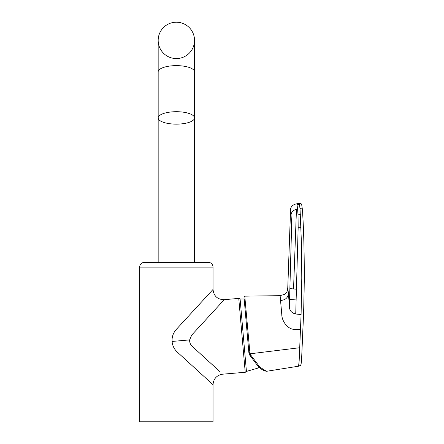 <?xml version="1.0" encoding="UTF-8"?>
<svg xmlns="http://www.w3.org/2000/svg" width="444" height="444" viewBox="0 0 444 444"><rect width="100%" height="100%" fill="white"/><g stroke="black" fill="none" stroke-linecap="round" stroke-linejoin="round"><path stroke-width="0.67" d="M209.429 381.424L213.026 384.704C213.531 378.693 216.761 375.186 222.705 374.181A5699.006 5699.006 0 0 0 245.221 372.261L238.761 298.396L245.221 372.261A1.593 1.593 0 0 0 246.442 371.506L240.093 298.929A1.593 1.593 0 0 0 238.761 298.396L238.761 298.396A5699.006 5699.006 0 0 0 224.226 299.689L191.719 335.076L189.638 339.91L172.089 341.442C171.822 336.918 173.21 332.933 176.246 329.481L213.026 289.449C213.775 296.126 217.51 299.539 224.226 299.689M220.013 371.722L192.219 346.353C190.382 344.611 189.521 342.463 189.638 339.91M212.643 312.299L199.484 326.623M191.264 335.62L190.942 336.069M212.054 364.463L192.219 346.353M213.026 289.449L213.026 267.127A4.784 4.784 0 0 0 208.242 262.343L144.455 262.343A4.784 4.784 0 0 0 139.671 267.127L139.671 421.8L213.026 421.8L213.026 384.704L177.239 352.048C174.17 349.167 172.45 345.632 172.089 341.442M202.342 301.076L199.772 303.874M178.405 327.134L176.229 329.504M186.558 360.55L189.427 363.17M192.441 365.917L195.221 368.453M198.052 371.04L200.649 373.415M176.346 22.2A18.176 18.176 0 0 1 194.528 40.376A18.176 18.176 0 0 1 176.346 58.558A18.176 18.176 0 0 1 158.169 40.376A18.176 18.176 0 0 1 176.346 22.2A18.176 18.176 0 0 1 194.528 40.376A18.176 18.176 0 0 0 176.346 22.2A18.176 18.176 0 0 0 158.169 40.376A18.176 18.176 0 0 1 176.346 22.2M176.346 111.705A18.176 6.216 0 0 1 194.528 117.921A18.176 6.216 0 0 1 176.346 124.137A18.176 6.216 0 0 1 158.169 117.921A18.176 6.216 0 0 1 176.346 111.705M244.006 297.036L244.772 296.165L250.016 354.079L259.934 367.216L266.483 371.301C259.318 369.769 256.543 363.908 249.878 355.328L249.878 355.328A0.799 0.405 145.7 0 1 249.844 355.233L248.845 352.408L244.178 299.006L240.099 299.012M302.68 212.36L303.335 226.368C304.501 255.206 304.573 284.365 303.541 313.841L301.62 358.647L303.652 312.271L304.323 278.36L303.874 236.968L302.525 210.334C302.358 209.024 301.526 208.491 300.022 208.736L301.565 246.254L301.776 278.133L301.088 314.557L299.156 361.072L298.551 366.2L266.5 371.301M302.525 210.334L301.648 204.34L300.976 203.568L299.256 203.335L296.925 203.785L297.597 209.218C293.673 209.734 291.486 211.622 291.048 214.868L291.636 225.202L289.383 306.066C289.338 310.373 291.453 313.02 295.732 314.002L301.088 314.557M301.62 358.647L301.543 360.139M300.022 208.736L299.256 203.335M300.405 329.331L296.015 329.326C288.162 330.464 281.829 321.267 281.779 314.53L280.131 295.676M289.566 299.467L296.115 299.928M280.491 300.494C285.453 300.083 288.095 297.685 288.417 293.301L289.383 306.066M295.732 314.002L298.168 227.278L300.921 227.356M300.372 214.397L298.029 214.874L298.168 227.278M298.029 214.874L297.597 209.218M288.417 293.301L287.762 287.762C287.335 290.792 287.923 290.986 284.882 294.255L280.07 295.665L244.772 296.165M289.865 288.617L296.414 289.188M296.453 209.463L293.545 289.016M291.048 214.868L290.687 210.573L290.493 212.099L287.779 287.734M213.026 267.127L139.671 267.127M158.169 40.376L158.169 71.856A18.176 6.216 0 0 1 176.346 65.634A18.176 6.216 0 0 1 194.528 71.856L194.528 40.376M250.621 355.3A0.799 0.405 145.7 0 1 249.878 355.328L249.173 353.907L299.517 347.752M295.754 313.131L293.134 313.231M299.478 204.185L297.13 204.64M249.722 352.703A0.799 0.372 175 0 1 249.672 352.708A0.799 0.372 175 0 1 248.845 352.408L249.184 353.957M246.437 371.417L257.448 368.231L259.401 367.238M194.528 71.856L194.528 262.343M158.169 71.856L158.169 262.343M302.68 212.354L302.514 210.19M298.551 366.2C300.005 364.763 301.137 368.193 301.62 358.613M287.762 287.762L290.52 210.939C290.137 205.766 294.255 204.234 296.925 203.785"/></g></svg>
